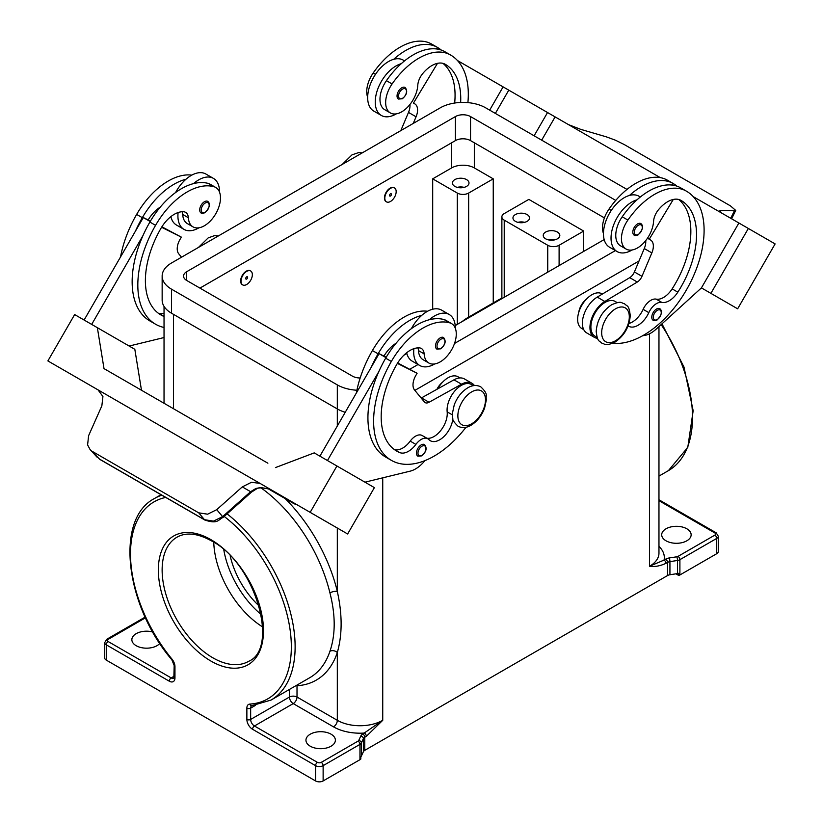 <?xml version="1.0" encoding="UTF-8"?>
<svg xmlns="http://www.w3.org/2000/svg" width="823" height="823" viewBox="0 0 823 823"><rect width="100%" height="100%" fill="white"/><g stroke="black" fill="none" stroke-linecap="round" stroke-linejoin="round"><path stroke-width="1.23" d="M460.643 102.453A74.934 43.259 120 0 0 445.222 64.276L445.222 64.276A26.758 15.452 120 0 0 422.6 73.72A13.384 7.726 120 0 0 417.786 85.273A22.746 13.137 -60 0 1 411.377 102.546A22.746 13.137 -60 0 1 390.369 112.946A22.746 13.137 -60 0 1 392.098 83.946A63.299 36.551 -60 0 1 450.582 55.007A85.633 49.442 -60 0 1 467.896 102.628M390.493 188.354A8.024 4.64 -60 0 1 394.505 187.953A8.024 4.64 -60 0 1 395.74 194.393A8.024 4.64 -60 0 1 390.493 201.46A8.024 4.64 -60 0 1 386.481 201.861A8.024 4.64 -60 0 1 385.246 195.432A8.024 4.64 -60 0 1 390.493 188.354M386.296 201.748A8.024 4.64 -60 0 1 386.1 201.645A8.024 4.64 -60 0 1 384.876 195.205A8.024 4.64 -60 0 1 390.112 188.138A8.024 4.64 -60 0 1 394.135 187.737A8.024 4.64 -60 0 1 394.32 187.85M390.493 195.997A1.337 0.772 -60 0 1 389.546 195.452A1.337 0.772 -60 0 1 390.493 193.817A1.337 0.772 -60 0 1 391.439 194.362A1.337 0.772 -60 0 1 390.493 195.997M628.124 325.887A18.734 10.812 120 0 0 628.649 326.227A18.734 10.812 120 0 0 648.812 312.637A13.384 7.726 -60 0 1 661.826 302.401A18.734 10.812 120 0 0 677.823 292.165A74.934 43.259 120 0 0 681.012 200.401A26.758 15.452 120 0 0 658.39 209.855A13.384 7.726 120 0 0 653.565 221.408A22.746 13.137 -60 0 1 647.166 238.67A22.746 13.137 -60 0 1 626.149 249.071L620.47 245.799A22.746 13.137 -60 0 1 622.209 216.799A63.299 36.551 -60 0 1 637.033 199.814A29.443 16.995 120 0 0 611.026 238.104A29.443 16.995 120 0 0 617.127 251.581L609.555 247.209A29.443 16.995 -60 0 1 603.454 233.732A29.443 16.995 -60 0 1 629.461 195.442A63.299 36.551 -60 0 1 673.121 183.488L667.443 180.206L673.121 183.488A85.633 49.442 -60 0 1 676.99 186.173M617.127 251.581A29.443 16.995 120 0 0 632.064 249.997M634.214 235.183A6.687 3.858 -60 0 1 633.185 229.823A6.687 3.858 -60 0 1 637.558 223.928A6.687 3.858 -60 0 1 640.901 223.599C643.781 226.047 642.845 229.812 638.092 234.905C635.665 235.687 634.368 235.779 634.214 235.183M164.034 316.474A74.934 43.259 -60 0 1 160.917 314.952A74.934 43.259 -60 0 1 160.907 228.424A26.758 15.452 -60 0 1 183.539 211.748A13.384 7.726 -60 0 1 185.607 212.355A13.384 7.726 -60 0 1 188.354 217.735A22.746 13.137 120 0 0 193.024 226.881A22.746 13.137 120 0 0 194.753 227.611A22.746 13.137 120 0 0 216.552 212.324A22.746 13.137 120 0 0 215.77 187.479L210.091 184.198A22.746 13.137 120 0 0 208.363 183.467A63.299 36.551 120 0 0 193.539 183.611A63.299 36.551 120 0 0 149.879 222.056A85.633 49.442 120 0 0 143.017 235.501L91.682 324.406M215.77 187.479A22.746 13.137 120 0 0 214.042 186.749A63.299 36.551 120 0 0 155.557 225.337A85.633 49.442 120 0 0 155.557 324.221A85.633 49.442 120 0 0 164.034 327.472M246.674 284.501A8.024 4.64 120 0 0 251.92 277.423A8.024 4.64 120 0 0 250.696 270.993A8.024 4.64 120 0 0 246.674 271.384A8.024 4.64 120 0 0 241.437 278.462A8.024 4.64 120 0 0 242.662 284.892A8.024 4.64 120 0 0 246.674 284.501M242.476 284.779A8.024 4.64 -60 0 1 242.281 284.676A8.024 4.64 -60 0 1 241.057 278.246A8.024 4.64 -60 0 1 246.303 271.168A8.024 4.64 -60 0 1 250.315 270.767A8.024 4.64 -60 0 1 250.501 270.89M246.674 276.847A1.337 0.772 120 0 0 245.727 278.483A1.337 0.772 120 0 0 246.674 279.038A1.337 0.772 120 0 0 247.62 277.392A1.337 0.772 120 0 0 246.674 276.847M452.845 418.732A18.734 10.812 -60 0 1 444.019 436.457A18.734 10.812 -60 0 1 430.326 440.727A18.734 10.812 -60 0 1 428.896 439.605A13.384 7.726 120 0 0 427.867 438.793A13.384 7.726 120 0 0 415.882 444.399A18.734 10.812 -60 0 1 399.885 452.629A74.934 43.259 -60 0 1 396.696 451.076A74.934 43.259 -60 0 1 396.696 364.548A26.758 15.452 -60 0 1 419.319 347.872A13.384 7.726 -60 0 1 421.386 348.489A13.384 7.726 -60 0 1 424.133 353.869A22.746 13.137 120 0 0 428.814 363.005A22.746 13.137 120 0 0 430.542 363.745A22.746 13.137 120 0 0 452.341 348.458A22.746 13.137 120 0 0 451.56 323.604L445.881 320.332A22.746 13.137 120 0 0 444.153 319.602A63.299 36.551 120 0 0 429.318 319.736A29.443 16.995 -60 0 1 449.235 314.52L441.663 310.158A29.443 16.995 120 0 0 421.757 315.363A63.299 36.551 120 0 0 378.096 353.818A85.633 49.442 120 0 0 371.224 367.264L379.074 353.664L385.977 357.645M411.387 328.655A29.443 16.995 -60 0 1 421.757 315.363M434.719 363.931A29.443 16.995 -60 0 1 419.792 365.515A29.443 16.995 -60 0 1 413.691 352.038A29.443 16.995 -60 0 1 413.887 348.674M449.235 314.52A29.443 16.995 -60 0 1 455.325 327.996A29.443 16.995 -60 0 1 455.325 328.295M440.223 337.852A6.687 3.858 120 0 0 435.851 343.747A6.687 3.858 120 0 0 436.879 349.106L440.758 348.829C445.408 344.837 446.344 341.061 443.566 337.523A6.687 3.858 120 0 0 440.223 337.852M545.67 238.824A8.292 4.794 180 0 1 543.231 235.44A8.292 4.794 180 0 1 548.355 231.016A8.292 4.794 180 0 1 557.397 232.055A8.292 4.794 180 0 1 559.825 235.44A8.292 4.794 180 0 1 554.712 239.863A8.292 4.794 180 0 1 545.67 238.824M554.928 239.812A8.292 4.794 0 0 0 548.139 239.812M515.393 221.346A8.292 4.794 180 0 1 512.955 217.961A8.292 4.794 180 0 1 518.079 213.538A8.292 4.794 180 0 1 527.121 214.577A8.292 4.794 180 0 1 529.549 217.961A8.292 4.794 180 0 1 524.426 222.385A8.292 4.794 180 0 1 515.393 221.346M517.862 222.333A8.292 4.794 180 0 1 524.652 222.333M454.831 186.389A8.292 4.794 180 0 1 452.403 183.004A8.292 4.794 180 0 1 457.526 178.581A8.292 4.794 180 0 1 466.569 179.609A8.292 4.794 180 0 1 468.997 183.004A8.292 4.794 180 0 1 463.874 187.428A8.292 4.794 180 0 1 454.831 186.389M457.31 187.366A8.292 4.794 180 0 1 464.1 187.366M436.91 389.32A13.384 7.726 -60 0 1 442.548 382.222M417.889 347.862A13.384 7.726 -60 0 1 418.465 350.588A22.746 13.137 120 0 0 423.135 359.733L428.814 363.005M417.847 456.158A6.687 3.858 -60 0 1 416.819 450.798A6.687 3.858 -60 0 1 421.191 444.904A6.687 3.858 -60 0 1 424.534 444.574C427.302 448.113 426.365 451.878 421.726 455.88L417.847 456.158M207.787 201.398A6.687 3.858 120 0 0 204.443 201.728A6.687 3.858 120 0 0 200.071 207.622A6.687 3.858 120 0 0 201.1 212.982C201.254 213.579 202.551 213.486 204.978 212.704C209.721 207.612 210.657 203.847 207.787 201.398M178.097 212.55A29.443 16.995 120 0 0 177.912 215.904A29.443 16.995 120 0 0 184.013 229.38A29.443 16.995 120 0 0 198.94 227.806M219.546 192.171A29.443 16.995 120 0 0 219.546 191.872A29.443 16.995 120 0 0 213.445 178.396A29.443 16.995 120 0 0 193.539 183.611M184.013 229.38L176.441 225.008A29.443 16.995 -60 0 1 170.875 216.634M260.222 483.502L276.106 492.679L260.222 483.502A16.059 13.106 -60 0 0 260.037 483.399L251.478 482.288L242.291 486.897L250.614 491.701L222.601 516.649L213.445 521.134L204.485 519.704A5.35 3.086 120 0 0 204.927 520.074A5.35 3.086 120 0 0 204.948 520.085A5.35 3.086 120 0 0 205.061 520.146M294.84 503.501L278.586 494.119A16.059 13.106 -60 0 0 278.586 494.119L297.319 504.941A16.059 13.106 120 0 0 294.356 503.892L268.154 488.759L260.572 487.545L255.86 488.492L250.614 491.701L251.21 492.391L223.187 517.328C218.095 519.745 217.982 524.364 204.937 520.074L99.974 459.481A5.35 3.086 120 0 1 99.953 459.471L99.511 459.1A5.35 3.086 120 0 0 99.953 459.471M223.198 517.338L216.737 509.663L207.622 514.19L198.713 512.842L204.485 519.704L99.511 459.1L90.088 449.564L87.598 444.893L88.606 435.686L101.857 405.821L102.926 396.521L98.03 389.865A16.059 13.106 -60 0 0 97.844 389.763L47.888 360.927L74.646 314.571L97.361 327.688L104.007 368.611L267.887 463.215M251.149 492.329L256.611 488.852A5.35 1.142 -114.4 0 1 255.86 488.492M578.744 312.39A13.384 7.726 -60 0 1 586.367 299.191M626.149 249.071A22.746 13.137 -60 0 1 627.887 220.07A63.299 36.551 -60 0 1 686.361 191.131L680.683 187.86A63.299 36.551 -60 0 0 637.033 199.814M597.169 337.409L595.05 336.185A20.071 11.584 -60 0 1 590.986 325.044A20.071 11.584 -60 0 1 600.42 306.012A20.071 11.584 -60 0 1 615.12 301.424L617.24 302.648M603.454 233.454A22.746 13.137 -60 0 1 608.958 209.145A63.299 36.551 -60 0 1 667.443 180.206L673.121 183.488M583.754 329.663L581.799 328.531A20.071 11.584 -60 0 1 577.746 317.4A20.071 11.584 -60 0 1 587.18 298.368A20.071 11.584 -60 0 1 601.87 293.77L602.354 294.048M653.174 320.291A6.687 3.858 -60 0 1 652.145 314.931A6.687 3.858 -60 0 1 656.517 309.036A6.687 3.858 -60 0 1 659.861 308.707C662.741 311.156 661.805 314.921 657.052 320.013C654.624 320.795 653.328 320.888 653.174 320.291M401.778 87.794A6.687 3.858 -60 0 1 405.122 87.464C407.889 91.003 406.953 94.779 402.313 98.77L398.425 99.058A6.687 3.858 -60 0 1 397.406 93.688A6.687 3.858 -60 0 1 401.778 87.794M396.274 113.872A29.443 16.995 -60 0 1 381.337 115.457A29.443 16.995 -60 0 1 375.247 101.98A29.443 16.995 -60 0 1 401.243 63.69A63.299 36.551 -60 0 1 444.904 51.726L450.582 55.007L444.904 51.726M381.337 115.457L373.765 111.084A29.443 16.995 120 0 1 367.675 97.608A29.443 16.995 120 0 1 393.682 59.318A29.443 16.995 -60 0 1 403.208 60.1L404.556 60.871M568.446 124.602L580.709 129.355L606.263 136.824L615.378 140.177L624.287 144.581L730.423 205.863L735.731 210.421L734.394 210.791L730.731 218.29M720.269 211.964L721.143 210.441L719.786 210.801L721.051 212.704M230.162 555.772A60.964 35.194 -120 0 0 259.142 605.965M213.764 542.254A71.663 41.376 -120 0 0 262.65 626.931M331.072 734.188A14.721 8.497 180 0 1 335.383 740.196A14.721 8.497 180 0 1 326.299 748.045A14.721 8.497 180 0 1 310.261 746.204A14.721 8.497 180 0 1 305.95 740.196A14.721 8.497 180 0 1 315.034 732.347A14.721 8.497 180 0 1 331.072 734.188M159.785 643.421A14.721 8.497 180 0 1 136.165 645.695A14.721 8.497 180 0 1 131.855 639.677A14.721 8.497 180 0 1 152.79 631.982M473.986 314.736A116.413 67.208 -120 0 0 467.783 317.627L498.059 300.148A116.413 67.208 60 0 1 501.876 298.214M467.783 317.627A116.413 67.208 -120 0 0 462.176 321.556M666.023 540.804A14.721 8.497 180 0 1 661.702 534.796A14.721 8.497 180 0 1 670.796 526.946A14.721 8.497 180 0 1 686.835 528.788A14.721 8.497 180 0 1 691.145 534.796A14.721 8.497 180 0 1 682.061 542.645A14.721 8.497 180 0 1 666.023 540.804M224.206 516.433A113.739 65.665 60 0 1 290.19 630.469A113.739 65.665 60 0 1 249.801 704.087A8.024 4.64 -120 0 0 246.869 708.13L246.869 719.436A8.024 4.64 -120 0 0 252.548 729.271L315.559 765.647L315.559 780.945L106.27 660.108A5.35 3.086 0 0 1 104.696 657.927L104.696 642.629A5.35 3.086 0 0 0 106.27 644.821L169.281 681.197A8.024 4.64 -120 0 0 174.96 677.915L174.96 666.62A8.024 4.64 -120 0 0 172.028 659.182A113.739 65.665 60 0 1 165.721 497.442M261.004 487.864A116.413 67.208 60 0 1 329.93 592.889C335.609 615.172 335.609 634.636 329.93 651.281A5.35 3.889 -161.6 0 1 337.317 652.526L337.317 720.31L297.01 697.04L297.01 685.734A121.763 70.305 -120 0 0 337.317 652.526C342.389 634.687 342.389 614.328 337.317 591.439A121.763 70.305 -120 0 0 285.159 498.584M315.559 780.945A5.35 3.086 0 0 0 319.345 781.85A5.35 3.086 0 0 0 323.13 780.945L323.13 765.647A2.675 1.543 -120 0 0 322.575 763.785A2.675 1.543 -120 0 0 321.237 762.376A2.675 1.543 180 0 1 317.452 762.376L254.441 725.989L293.225 703.593L333.531 726.863A5.35 3.086 120 0 0 336.216 724.045A5.35 3.086 120 0 0 337.317 720.31A32.118 18.538 180 0 0 382.736 720.31L362.871 733.962A8.024 4.64 0 0 0 360.793 736.04L358.756 740.412A2.675 1.543 180 0 1 358.067 741.111L321.237 762.376M317.452 762.376A2.675 1.543 -60 0 0 316.114 763.785A2.675 1.543 -60 0 0 315.559 765.647A5.35 3.086 0 0 0 319.345 766.552A5.35 3.086 0 0 0 323.13 765.647L359.96 744.383L359.96 759.68A5.35 3.086 0 0 0 360.813 759.043A5.35 3.086 0 0 0 360.834 759.012L360.834 756.831A5.35 3.086 0 0 0 361.348 756.111L363.375 751.738A5.35 3.086 180 0 1 363.91 750.998A5.35 3.086 180 0 1 364.764 750.35L364.764 737.243L366.348 736.328A2.675 1.543 -120 0 0 365.793 734.466A2.675 1.543 -120 0 0 364.455 733.046A37.467 21.635 0 0 1 333.531 726.863M174.96 666.62A2.675 1.543 0 0 1 174.178 665.529L173.848 678.183A5.35 3.086 60 0 1 171.174 677.915L108.163 641.539A2.675 1.543 180 0 1 108.163 639.358L144.992 618.083A2.675 1.543 -120 0 0 143.655 617.96L106.825 639.224L104.696 642.629M679.901 574.968L716.73 553.704A5.35 3.086 0 0 0 718.304 551.513L718.304 536.215L716.175 532.81L658.966 499.777L716.175 532.81A2.675 1.543 120 0 0 714.837 532.944A2.675 1.543 180 0 1 714.837 535.125A2.675 1.543 -120 0 1 716.175 536.534A2.675 1.543 -120 0 1 716.73 538.407L679.901 559.671A5.35 3.086 0 0 1 678.79 560.165A5.35 3.086 0 0 1 677.504 560.473L677.504 573.58A5.35 3.086 0 0 0 678.749 573.281L678.749 575.472A5.35 3.086 0 0 0 678.79 575.452A5.35 3.086 0 0 0 679.901 574.968L679.901 559.671A2.675 1.543 -120 0 0 679.345 557.809A2.675 1.543 -120 0 0 678.008 556.389A2.675 1.543 180 0 1 676.804 556.79A2.675 0.566 -98.8 0 1 677.298 558.488A2.675 0.566 -98.8 0 1 677.504 560.473L669.932 561.636A5.35 3.086 180 0 0 668.636 561.944A5.35 3.086 180 0 0 667.535 562.438L667.535 575.555A5.35 3.086 180 0 1 668.636 575.061A5.35 3.086 180 0 1 669.932 574.752L669.932 561.636A2.675 0.566 -98.8 0 0 669.727 559.661A2.675 0.566 -98.8 0 0 669.243 557.963A8.024 4.64 0 0 0 665.642 559.167L664.048 560.082A2.675 1.543 60 0 1 665.385 561.492A2.675 1.543 60 0 1 665.941 563.354L667.535 562.438A2.675 1.543 -120 0 0 666.98 560.576A2.675 1.543 -120 0 0 665.642 559.167M649.553 333.778L649.553 566.265L664.048 560.082A37.467 21.635 0 0 0 658.966 546.379M677.504 573.58L669.932 574.752M667.535 575.555L364.764 750.35M359.96 759.68L323.13 780.945M329.93 592.889A5.35 1.996 166.5 0 1 337.317 591.439L337.317 528.027M296.784 685.199A5.35 4.197 -93.5 0 1 297.01 685.734A5.35 3.086 0 0 0 296.383 685.425M678.749 575.472L675.899 573.826M583.702 251.396L583.702 231.068L528.829 199.392L504.221 213.589A8.024 4.64 0 0 0 501.876 216.871A8.024 4.64 0 0 0 504.221 220.142L504.221 297.278M432.692 309.222L432.692 178.848L457.29 193.055A8.024 4.64 0 0 0 468.647 193.055L493.244 178.848L493.244 302.926M432.692 178.848L451.621 167.923A16.059 9.269 180 0 1 474.326 167.923L493.244 178.848M583.702 231.068L559.105 245.275A8.024 4.64 180 0 1 547.748 245.275L504.221 220.142M721.143 210.441L734.394 210.791M775.112 243.917L737.645 308.81L701.422 287.896L738.889 223.002L693.233 196.646L775.112 243.917M486.074 77.043L660.303 177.634M541.678 140.167L555.114 116.897L541.688 140.167M642.773 335.661L643.123 335.64A26.758 15.452 120 0 0 656.096 329.19L701.422 287.896L710.887 293.358L748.354 228.465M710.887 293.358L737.645 308.81M534.117 135.795L547.542 112.535M495.353 113.42L508.779 90.149M489.675 110.138L503.1 86.878L457.454 60.521M437.764 49.154L436.355 48.341L436.015 48.907M390.369 112.946L384.691 109.665A22.746 13.137 -60 0 1 386.419 80.664A63.299 36.551 -60 0 1 401.243 63.69M367.675 97.33A22.746 13.137 -60 0 1 373.179 73.021A63.299 36.551 -60 0 1 431.653 44.082L437.332 47.353A85.633 49.442 -60 0 1 441.21 50.038M650.582 240.007L647.485 238.217L650.582 240.007A13.384 7.726 -60 0 1 651.847 252.908L641.971 276.333A8.024 4.64 -60 0 1 637.3 282.032L604.802 301.485A21.408 12.366 120 0 0 591.048 320.363A21.408 12.366 120 0 0 594.381 337.348L586.809 332.976A21.408 12.366 -60 0 1 583.476 315.991A21.408 12.366 -60 0 1 597.241 297.113L629.739 277.66A8.024 4.64 120 0 0 634.399 271.96L644.275 248.536A13.384 7.726 120 0 0 645.726 240.614M671.794 185.031L672.134 184.465L673.543 185.278M673.286 199.464L649.244 239.226M594.381 337.348A21.408 12.366 120 0 0 597.539 338.315M628.967 323.46A18.734 10.812 120 0 0 643.133 309.355A13.384 7.726 -60 0 1 656.147 299.119A18.734 10.812 120 0 0 672.144 288.883A74.934 43.259 120 0 0 678.718 199.475M686.361 191.131L680.683 187.86L686.361 191.131A85.633 49.442 -60 0 1 691.402 280.509A85.633 49.442 -60 0 1 612.744 343.284M256.653 488.831A5.35 1.142 -114.4 0 1 256.622 488.852C258.299 487.566 262.321 487.617 268.689 488.996M92.577 451.56L198.713 512.842M216.737 509.663L242.291 486.897M70.274 373.848L97.032 389.31L70.274 373.848M276.106 492.679L347.635 533.983L374.393 487.627L314.221 452.887L275.458 467.587M332.821 525.434L298.492 505.61L332.811 525.444M260.181 483.492L98.174 389.958M260.037 483.399L98.03 389.865M310.168 512.348L336.926 466.003M327.461 460.541L378.796 371.626A85.633 49.442 120 0 0 385.668 457.074L391.347 460.345A85.633 49.442 120 0 0 466.013 427.26M371.224 367.264L319.9 456.168M141.474 390.225L134.828 349.312L97.361 327.688M84.111 320.034L143.295 217.539L148.15 219.957A26.758 15.452 -60 0 1 160.279 207.108M150.198 221.521L143.295 217.539M143.017 235.501A85.633 49.442 120 0 0 149.889 320.949M129.16 346.041L164.034 337.543M182.109 211.737A13.384 7.726 -60 0 1 182.675 214.464A22.746 13.137 120 0 0 187.346 223.599L193.024 226.881M175.608 192.52A29.443 16.995 -60 0 1 185.967 179.239A29.443 16.995 -60 0 1 205.873 174.023L213.445 178.396M191.79 175.124A63.299 36.551 120 0 0 136.639 214.412A85.633 49.442 120 0 0 120.549 256.92M425.09 460.551L423.238 462.588A26.758 15.452 -60 0 1 410.255 471.126L364.939 482.175M427.867 438.793L422.199 435.521A13.384 7.726 120 0 0 410.204 441.118A18.734 10.812 -60 0 1 394.207 449.348A74.934 43.259 -60 0 1 393.97 449.255M473.42 385.678L471.301 384.454A20.071 11.584 120 0 0 455.088 390.647A20.071 11.584 120 0 0 447.167 411.87A18.734 10.812 -60 0 1 441.056 430.12A18.734 10.812 -60 0 1 426.911 438.237M397.386 363.396L417.107 373.251L415.769 375.566A13.384 7.726 120 0 0 414.504 389.937L424.38 401.953A8.024 4.64 120 0 0 425.141 402.601A8.024 4.64 120 0 0 429.05 402.272L461.549 384.197A21.408 12.366 -60 0 1 471.97 383.292A21.408 12.366 -60 0 1 474.398 385.545M397.663 362.943L417.107 373.251M386.224 357.233L383.93 356.092A26.758 15.452 -60 0 1 396.069 343.242M379.074 353.664L383.93 356.092M471.97 383.292L464.409 378.919A21.408 12.366 120 0 0 453.977 379.825L421.479 397.9A8.024 4.64 -60 0 1 421.181 398.054M429.318 319.736A63.299 36.551 120 0 0 385.668 358.18A85.633 49.442 120 0 0 378.796 371.626M460.006 377.932L458.061 376.8A20.071 11.584 120 0 0 437.713 388.868M427.579 311.259A63.299 36.551 120 0 0 372.418 350.536A85.633 49.442 120 0 0 356.338 393.055M451.56 323.604A22.746 13.137 120 0 0 449.821 322.873A63.299 36.551 120 0 0 391.347 361.462A85.633 49.442 120 0 0 391.347 460.345M639.039 260.963L414.874 390.38M345.238 412.282A32.118 18.538 180 0 1 337.317 408.938L171.554 313.234A32.118 18.538 180 0 1 162.152 300.117L162.152 276.086A32.118 18.538 180 0 1 171.554 262.969L440.264 107.834A32.118 18.538 180 0 1 485.683 107.834L627.003 189.424M604.411 217.9L470.54 140.61A10.709 6.183 0 0 0 455.407 140.61L199.938 288.101M360.176 377.973A10.709 6.183 180 0 1 352.46 376.162L186.687 280.458A10.709 6.183 180 0 1 183.56 276.086A10.709 6.183 180 0 1 186.687 271.713L455.407 116.578A10.709 6.183 180 0 1 470.54 116.578L615.738 200.401M604.175 239.575L455.212 325.579M406.84 353.499L403.877 355.217M356.894 390.236A32.118 18.538 180 0 1 337.317 384.897L171.554 289.192A32.118 18.538 180 0 1 162.152 276.086M615.388 250.583L454.522 343.458M418.053 364.507L410.008 369.146M406.655 352.758A29.443 16.995 120 0 0 412.22 361.143L419.792 365.515M185.967 179.239A63.299 36.551 120 0 0 142.317 217.684A85.633 49.442 120 0 0 135.445 231.129M164.034 313.224A18.734 10.812 -60 0 1 158.428 313.224A74.934 43.259 -60 0 1 158.181 313.121M148.15 219.957L150.434 221.099M161.884 226.819L181.327 237.117L161.596 227.271M181.523 257.218L178.725 253.803A13.384 7.726 -60 0 1 179.99 239.442L181.327 237.117M629.461 195.442A29.443 16.995 -60 0 1 638.987 196.224L640.335 196.995M393.682 59.318A63.299 36.551 -60 0 1 437.332 47.353L431.653 44.082M454.666 103.029A74.934 43.259 120 0 0 442.939 63.34M413.259 123.419L416.068 116.784A13.384 7.726 120 0 0 414.792 103.873L413.455 103.101L437.497 63.33M409.947 104.49A13.384 7.726 -60 0 1 408.496 112.412L400.822 130.6M414.792 103.873L413.455 103.101M615.491 308.862A19.536 11.275 -60 0 1 629.307 316.834A19.536 11.275 -60 0 1 615.491 340.763A19.536 11.275 -60 0 1 601.675 332.79A19.536 11.275 -60 0 1 615.491 308.862M223.784 549.733A68.988 39.833 -120 0 0 261.179 614.514M638.319 234.411A5.617 3.241 -60 0 1 634.338 232.117A5.617 3.241 -60 0 1 638.319 225.235A5.617 3.241 -60 0 1 642.29 227.529A5.617 3.241 -60 0 1 638.319 234.411M208.363 183.467L214.042 186.749M440.984 339.169A5.617 3.241 120 0 0 437.013 346.051A5.617 3.241 120 0 0 440.984 348.345A5.617 3.241 120 0 0 444.955 341.463A5.617 3.241 120 0 0 440.984 339.169M471.672 391.892A19.536 11.275 120 0 0 457.866 415.821A19.536 11.275 120 0 0 471.672 423.794A19.536 11.275 120 0 0 485.488 399.865A19.536 11.275 120 0 0 471.672 391.892M424.133 353.869L418.465 350.588M421.942 446.21A5.617 3.241 120 0 0 417.971 453.092A5.617 3.241 120 0 0 421.942 455.386A5.617 3.241 120 0 0 425.923 448.504A5.617 3.241 120 0 0 421.942 446.21M205.194 212.211A5.617 3.241 120 0 0 209.176 205.328A5.617 3.241 120 0 0 205.194 203.034A5.617 3.241 120 0 0 201.224 209.916A5.617 3.241 120 0 0 205.194 212.211M627.887 220.07L622.209 216.799M611.263 210.472L608.958 209.145M657.279 319.519A5.617 3.241 -60 0 1 653.297 317.225A5.617 3.241 -60 0 1 657.279 310.343A5.617 3.241 -60 0 1 661.25 312.637A5.617 3.241 -60 0 1 657.279 319.519M402.529 89.11A5.617 3.241 -60 0 1 406.5 91.404A5.617 3.241 -60 0 1 402.529 98.287A5.617 3.241 -60 0 1 398.558 95.993A5.617 3.241 -60 0 1 402.529 89.11M212.807 657.772A71.663 41.376 60 0 1 165.989 594.618A71.663 41.376 60 0 1 176.976 537.193C186.121 532.028 197.623 533.253 211.47 540.876C255.418 563.107 279.635 648.442 248.639 661.322A71.663 41.376 60 0 1 212.807 657.772M210.914 661.054A74.348 42.919 -120 0 0 263.483 630.696A74.348 42.919 -120 0 0 210.914 539.651A74.348 42.919 -120 0 0 158.345 570A74.348 42.919 -120 0 0 210.914 661.054M106.27 660.108L106.27 644.821A2.675 1.543 120 0 1 106.825 642.948A2.675 1.543 120 0 1 108.163 641.539M174.178 676.187L171.174 677.915A2.675 1.543 120 0 0 169.836 679.335A2.675 1.543 120 0 0 169.281 681.197M249.801 704.087A2.675 2.099 86.5 0 0 251.848 705.671L271.014 700.075A116.413 67.208 -120 0 0 291.311 615.985A116.413 67.208 -120 0 0 227.076 513.881M329.93 651.281A116.413 67.208 60 0 1 309.808 677.679L271.014 700.075M295.91 700.764A5.35 3.086 -60 0 1 293.225 703.593A5.35 3.086 -120 0 1 290.55 700.764A5.35 3.086 -120 0 1 289.449 697.04A5.35 3.086 180 0 1 293.225 696.135A5.35 3.086 180 0 1 297.01 697.04A5.35 3.086 -60 0 1 295.91 700.764M289.449 689.427L289.449 697.04L250.655 719.436L250.655 708.13L255.562 705.301M361.348 756.111L361.348 742.994A2.675 2.109 -155.1 0 0 360.587 741.338A2.675 2.109 -155.1 0 0 358.756 740.412M358.067 741.111A2.675 1.543 -120 0 1 359.404 742.521A2.675 1.543 -120 0 1 359.96 744.383A5.35 3.086 0 0 0 360.813 743.745A5.35 3.086 0 0 0 361.348 742.994L363.375 738.632A2.675 2.109 -155.1 0 0 362.614 736.966A2.675 2.109 -155.1 0 0 360.793 736.04M363.375 751.738L363.375 738.632A5.35 3.086 180 0 1 363.91 737.881A5.35 3.086 180 0 1 364.764 737.243A2.675 1.543 -120 0 0 364.208 735.381A2.675 1.543 -120 0 0 362.871 733.962M252.548 729.271A2.675 1.543 -60 0 1 253.103 727.398A2.675 1.543 -60 0 1 254.441 725.989A5.35 3.086 60 0 1 251.756 723.17A5.35 3.086 60 0 1 250.655 719.436A2.675 1.543 0 0 1 248.762 719.888A2.675 1.543 0 0 1 246.869 719.436M246.869 708.13A2.675 1.543 0 0 0 248.762 708.582A2.675 1.543 0 0 0 250.655 708.13A5.35 3.086 60 0 1 251.18 706.216A5.35 3.086 60 0 1 251.756 705.681L251.848 705.671M174.178 676.825A2.675 1.543 0 0 0 174.96 677.915M661.147 324.591A116.413 67.208 60 0 1 668.399 470.643L687.791 447.362L693.161 410.708L683.985 367.037L661.99 323.83M658.966 326.587L658.966 553.149A32.118 18.538 180 0 1 649.553 566.265C654.614 566.996 660.077 566.029 665.941 563.354M676.804 556.79L669.243 557.963M714.837 535.125L678.008 556.389M716.73 553.704L716.73 538.407A5.35 3.086 0 0 0 718.304 536.215M658.966 500.682L714.837 532.944M382.736 477.834L382.736 720.31L366.348 736.328M161.822 495.189A116.413 67.208 -120 0 0 154.601 498.44C114.716 518.84 125.219 605.44 171.853 659.799A2.675 0.607 -39.5 0 1 172.028 659.182M108.163 639.358A2.675 1.543 -120 0 0 106.825 639.224L145.784 617.229M144.992 618.083A2.675 1.543 180 0 1 145.517 617.847M173.447 314.324L173.447 408.692M337.317 384.897L337.317 425.985M468.647 193.055L468.647 317.122M474.326 167.923L474.326 142.791M457.29 193.055L457.29 324.375M559.105 245.275L559.105 265.592M547.748 245.275L547.748 272.146M644.275 248.536L651.847 252.908M634.399 271.96L641.971 276.333M629.739 277.66L637.3 282.032M597.241 297.113L604.802 301.485M648.812 312.637L643.133 309.355M661.826 302.401L656.147 299.119M677.823 292.165L672.144 288.883M223.136 517.276L221.747 515.733M421.479 397.9L429.05 402.272M453.977 379.825L461.549 384.197M378.096 353.818L372.418 350.536M452.383 414.874L447.167 411.87M415.882 444.399L410.204 441.118M399.885 452.629L394.207 449.348M449.821 322.873L444.153 319.602M391.347 361.462L385.668 358.18M451.621 167.923L451.621 142.791M186.687 280.458L186.687 271.713M455.407 140.61L455.407 116.578M470.54 140.61L470.54 116.578M171.554 313.234L171.554 289.192M136.639 214.412L142.317 217.684M149.879 222.056L155.557 225.337M182.675 214.464L188.354 217.735M158.428 313.224L164.034 316.464M373.179 73.021L375.473 74.348M386.419 80.664L392.098 83.946M416.068 116.784L408.496 112.412M198.425 247.456L208.168 237.909L214.319 235.697L218.476 235.882M480.776 386.831C476.661 384.794 472.34 385.113 467.803 387.798C461.744 391.542 457.228 397.2 454.265 404.793L452.403 413.403C453.494 418.002 449.934 418.362 458.03 426.232C462.145 428.269 466.476 427.95 471.013 425.265C477.073 421.52 481.578 415.862 484.552 408.27L486.403 399.659C485.313 395.061 488.872 394.701 480.776 386.831M624.595 303.8C627.219 306.804 628.895 304.304 630.243 315.61C629.358 326.968 624.215 335.835 614.832 342.234C604.319 346.658 605.718 343.952 601.85 343.201C599.226 340.197 597.549 342.697 596.202 331.381C597.087 320.034 602.23 311.166 611.612 304.767C622.126 300.344 620.727 303.049 624.595 303.8M362.295 152.852L358.591 152.615L351.987 154.868L342.245 164.425M735.731 210.421L731.626 218.815M174.178 665.529L171.853 659.799M164.034 403.26L164.034 306.393M154.601 498.44L161.02 494.726M658.966 476.095L668.399 470.643M501.876 298.636L501.876 216.871M90.088 449.564L97.042 457.135M155.557 324.221L149.879 320.939"/></g></svg>
